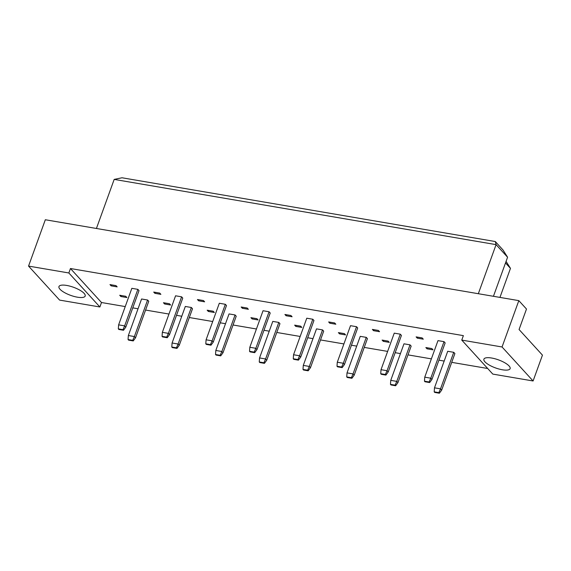 <?xml version="1.0" encoding="UTF-8"?>
<svg xmlns="http://www.w3.org/2000/svg" width="571" height="571" viewBox="0 0 571 571"><rect width="100%" height="100%" fill="white"/><g stroke="black" fill="none" stroke-linecap="round" stroke-linejoin="round"><path stroke-width="0.86" d="M502.38 369.78A13.947 4.29 19.9 0 1 489.226 365.04A13.947 4.29 19.9 0 1 483.901 359.159A13.947 4.29 19.9 0 1 491.645 358.024A13.947 4.29 19.9 0 1 504.8 362.763A13.947 4.29 19.9 0 1 510.124 368.652A13.947 4.29 19.9 0 1 502.38 369.78M77.435 297.191A13.947 4.29 19.9 0 1 64.28 292.452A13.947 4.29 19.9 0 1 58.956 286.563A13.947 4.29 19.9 0 1 66.7 285.436A13.947 4.29 19.9 0 1 79.854 290.175A13.947 4.29 19.9 0 1 85.179 296.056A13.947 4.29 19.9 0 1 77.435 297.191M99.882 306.977L59.598 300.096L28.55 266.093L68.841 272.974L99.882 306.977L101.495 302.523L125.235 306.577M461.761 340.095L502.052 346.975L533.093 380.978L492.802 374.098L461.761 340.095L463.374 335.634L70.454 268.52L68.841 272.974M28.55 266.093L45.323 219.749L518.825 300.632L526.491 309.032L519.068 329.524L542.45 355.133L533.093 380.978M518.825 300.632L502.052 346.975M132.772 307.869L138.039 308.768M145.576 310.053L168.973 314.05M176.51 315.335L181.771 316.234M189.315 317.526L212.705 321.523M220.242 322.808L225.509 323.707M233.047 324.992L256.436 328.989M263.973 330.281L269.241 331.18M276.778 332.465L300.175 336.462M307.712 337.746L312.972 338.646M320.517 339.938L343.906 343.935M351.443 345.219L356.711 346.119M364.248 347.411L387.638 351.401M395.182 352.692L400.442 353.592M407.98 354.876L431.376 358.873M438.913 360.165L444.181 361.065M451.718 362.349L487.684 368.495M114.186 179.401L122.016 177.774L495.307 241.54L502.972 249.941L507.583 257.228L496.085 244.638L114.186 179.401L96.42 228.479M495.307 241.54L496.085 244.638L478.32 293.715M507.583 257.228L493.437 296.299M505.521 262.931L510.474 268.356L499.953 297.412M70.454 268.52L101.495 302.523M444.01 341.651L430.784 378.188L424.753 377.16L437.986 340.623L444.01 341.651L445.159 342.907L431.933 379.451L430.784 378.188L429.107 381.97L424.46 381.178L424.995 381.763L429.649 382.563L429.107 381.97M453.745 352.314L440.519 388.851L434.488 387.823L447.714 351.286L453.745 352.314L454.894 353.57L441.668 390.114L440.519 388.851L438.842 392.634L434.196 391.842L434.731 392.427L439.377 393.226L438.842 392.634M416.116 336.883L422.14 337.911L423.289 339.174L417.265 338.146L416.116 336.883M425.852 347.546L431.876 348.574L433.025 349.837L427.001 348.81L425.852 347.546M400.278 334.178L387.045 370.715L381.021 369.687L394.247 333.15L400.278 334.178L401.427 335.441L388.194 371.978L387.045 370.715L385.375 374.497L380.729 373.705L381.264 374.298L385.91 375.09L385.375 374.497M410.007 344.841L396.781 381.378L390.757 380.35L403.983 343.813L410.007 344.841L411.163 346.105L397.93 382.641L396.781 381.378L395.111 385.168L390.464 384.369L390.999 384.961L395.646 385.753L395.111 385.168M372.378 329.41L378.409 330.445L379.558 331.701L373.534 330.673L372.378 329.41M382.113 340.08L388.144 341.108L389.294 342.364L383.269 341.337L382.113 340.08M356.54 326.705L343.314 363.249L337.29 362.221L350.515 325.677L356.54 326.705L357.689 327.968L344.463 364.505L343.314 363.249L341.644 367.032L336.99 366.239L337.525 366.825L342.179 367.617L341.644 367.032M366.275 337.368L353.049 373.912L347.025 372.884L360.251 336.34L366.275 337.368L367.424 338.632L354.198 375.168L353.049 373.912L351.379 377.695L346.725 376.903L347.261 377.488L351.914 378.28L351.379 377.695M328.646 321.944L334.67 322.972L335.827 324.228L329.795 323.2L328.646 321.944M338.382 332.608L344.406 333.635L345.555 334.899L339.531 333.864L338.382 332.608M312.808 319.239L299.582 355.776L293.551 354.748L306.777 318.204L312.808 319.239L313.957 320.495L300.731 357.039L299.582 355.776L297.905 359.559L293.258 358.766L293.794 359.352L298.44 360.144L297.905 359.559M322.544 329.902L309.318 366.439L303.287 365.411L316.512 328.867L322.544 329.902L323.693 331.159L310.467 367.703L309.318 366.439L307.641 370.222L302.994 369.43L303.529 370.015L308.176 370.807L307.641 370.222M284.915 314.471L290.939 315.499L292.088 316.762L286.064 315.734L284.915 314.471M294.65 325.135L300.674 326.162L301.823 327.426L295.799 326.398L294.65 325.135M269.069 311.766L255.844 348.303L249.82 347.275L263.045 310.738L269.069 311.766L270.219 313.022L256.993 349.566L255.844 348.303L254.174 352.086L249.527 351.293L250.062 351.879L254.709 352.678L254.174 352.086M278.805 322.429L265.579 358.966L259.555 357.938L272.781 321.402L278.805 322.429L279.954 323.686L266.728 360.23L265.579 358.966L263.909 362.749L259.255 361.957L259.798 362.542L264.444 363.342L263.909 362.749M241.176 306.998L247.207 308.033L248.356 309.289L242.325 308.261L241.176 306.998M250.912 317.662L256.943 318.697L258.092 319.953L252.061 318.925L250.912 317.662M225.338 304.293L212.112 340.837L206.088 339.802L219.314 303.265L225.338 304.293L226.487 305.556L213.261 342.093L212.112 340.837L210.442 344.62L205.788 343.821L206.324 344.413L210.977 345.205L210.442 344.62M235.074 314.956L221.848 351.5L215.817 350.466L229.05 313.929L235.074 314.956L236.223 316.22L222.997 352.757L221.848 351.5L220.17 355.283L215.524 354.484L216.059 355.076L220.713 355.869L220.17 355.283M197.445 299.532L203.469 300.56L204.618 301.816L198.594 300.789L197.445 299.532M207.18 310.196L213.204 311.224L214.353 312.48L208.329 311.452L207.18 310.196M181.607 296.827L168.374 333.364L162.35 332.336L175.575 295.792L181.607 296.827L182.756 298.083L169.53 334.62L168.374 333.364L166.703 337.147L162.057 336.355L162.592 336.94L167.239 337.732L166.703 337.147M191.342 307.491L178.109 344.027L172.085 343L185.311 306.456L191.342 307.491L192.491 308.747L179.265 345.284L178.109 344.027L176.439 347.81L171.792 347.018L172.328 347.603L176.974 348.396L176.439 347.81M153.713 292.059L159.737 293.087L160.886 294.35L154.862 293.316L153.713 292.059M163.449 302.723L169.473 303.751L170.622 305.014L164.598 303.979L163.449 302.723M137.868 289.354L124.642 325.891L118.618 324.863L131.844 288.326L137.868 289.354L139.017 290.61L125.791 327.154L124.642 325.891L122.972 329.674L118.318 328.882L118.861 329.467L123.507 330.266L122.972 329.674M147.603 300.018L134.378 336.555L128.354 335.527L141.579 298.99L147.603 300.018L148.753 301.274L135.527 337.818L134.378 336.555L132.708 340.337L128.054 339.545L128.596 340.13L133.243 340.93L132.708 340.337M109.975 284.586L116.006 285.621L117.155 286.878L111.124 285.85L109.975 284.586M119.71 295.25L125.741 296.285L126.89 297.541L120.859 296.513L119.71 295.25M120.859 296.513L121.223 295.514M111.124 285.85L111.488 284.843M164.598 303.979L164.955 302.98M154.862 293.316L155.226 292.316M208.329 311.452L208.693 310.453M198.594 300.789L198.958 299.789M252.061 318.925L252.425 317.926M242.325 308.261L242.689 307.262M295.799 326.398L296.163 325.391M286.064 315.734L286.428 314.728M339.531 333.864L339.895 332.864M329.795 323.2L330.159 322.201M383.269 341.337L383.626 340.337M373.534 330.673L373.891 329.674M427.001 348.81L427.365 347.803M417.265 338.146L417.629 337.14M510.474 268.356L506.07 261.397M118.618 324.863L118.318 328.882M123.507 330.266L125.791 327.154M128.354 335.527L128.054 339.545M133.243 340.93L135.527 337.818M162.35 332.336L162.057 336.355M167.239 337.732L169.53 334.62M206.088 339.802L205.788 343.821M210.977 345.205L213.261 342.093M249.82 347.275L249.527 351.293M254.709 352.678L256.993 349.566M293.551 354.748L293.258 358.766M298.44 360.144L300.731 357.039M337.29 362.221L336.99 366.239M342.179 367.617L344.463 364.505M381.021 369.687L380.729 373.705M385.91 375.09L388.194 371.978M424.753 377.16L424.46 381.178M429.649 382.563L431.933 379.451M172.085 343L171.792 347.018M176.974 348.396L179.265 345.284M215.817 350.466L215.524 354.484M220.713 355.869L222.997 352.757M259.555 357.938L259.255 361.957M264.444 363.342L266.728 360.23M303.287 365.411L302.994 369.43M308.176 370.807L310.467 367.703M347.025 372.884L346.725 376.903M351.914 378.28L354.198 375.168M390.757 380.35L390.464 384.369M395.646 385.753L397.93 382.641M434.488 387.823L434.196 391.842M439.377 393.226L441.668 390.114"/></g></svg>
